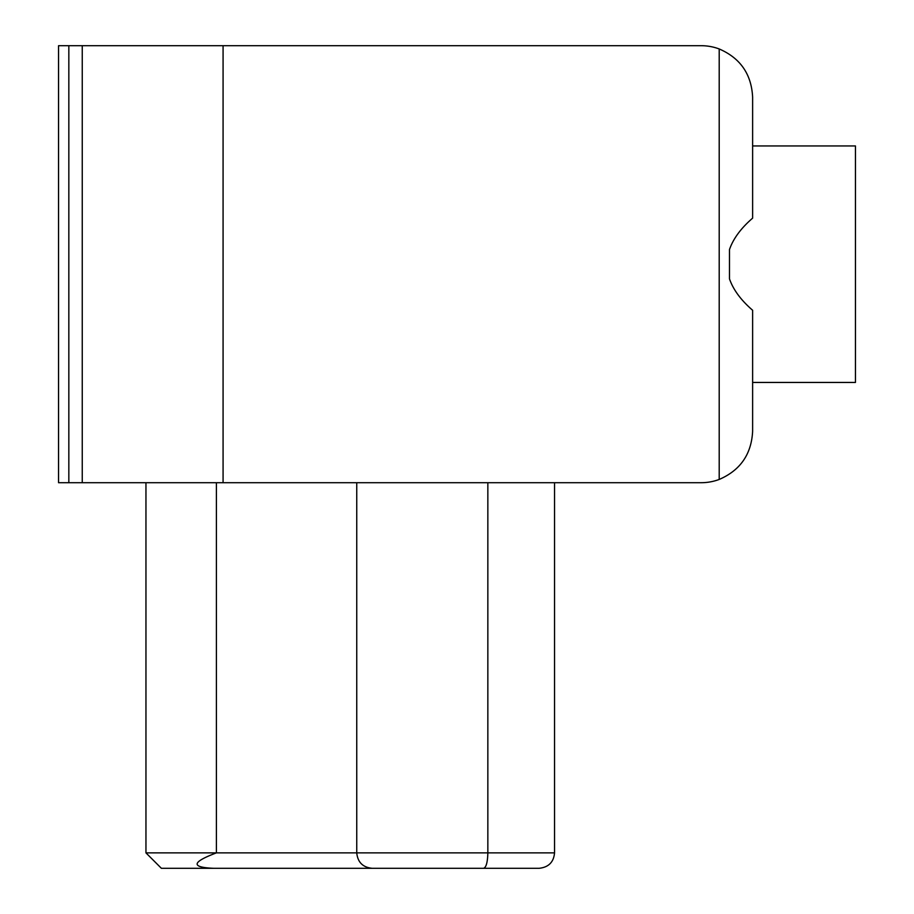 <?xml version="1.0" encoding="UTF-8"?>
<svg xmlns="http://www.w3.org/2000/svg" width="914" height="914" viewBox="0 0 914 914"><rect width="100%" height="100%" fill="white"/><g stroke="black" fill="none" stroke-linecap="round" stroke-linejoin="round"><path stroke-width="1.37" d="M483.563 868.3C486.168 867.512 487.596 862.37 487.848 852.876L554.535 852.876C553.713 862.153 548.571 867.295 539.111 868.3L161.378 868.3L145.954 852.876L145.954 482.706M507.384 868.3L167.034 868.3M719.204 479.45L719.204 48.956C740.306 58.096 751.445 74.148 752.622 97.113L752.622 218.149C740.968 228.226 733.256 238.68 729.486 249.522L729.486 278.884C733.256 289.727 740.968 300.18 752.622 310.257L752.622 431.294C751.445 454.258 740.306 470.31 719.204 479.45A51.413 51.413 0 0 1 701.209 482.706L82.249 482.706L82.249 45.7L223.073 45.7L223.073 482.706M68.836 482.706L68.836 45.7L58.553 45.7L58.553 482.706L82.249 482.706M68.836 45.7L82.249 45.7M719.204 48.956A51.413 51.413 0 0 0 701.209 45.7L223.073 45.7M752.622 382.452L855.447 382.452L855.447 145.954L752.622 145.954L752.622 97.113M539.111 868.3L516.124 868.3M356.746 482.706L356.746 852.876L487.848 852.876L487.848 482.706M145.954 852.876L216.39 852.876L216.39 482.706M356.746 852.876C357.682 862.222 362.824 867.363 372.169 868.3C362.824 867.363 357.682 862.222 356.746 852.876L216.39 852.876C191.677 862.222 190.763 867.363 213.659 868.3M554.535 852.876L554.535 482.706"/></g></svg>
